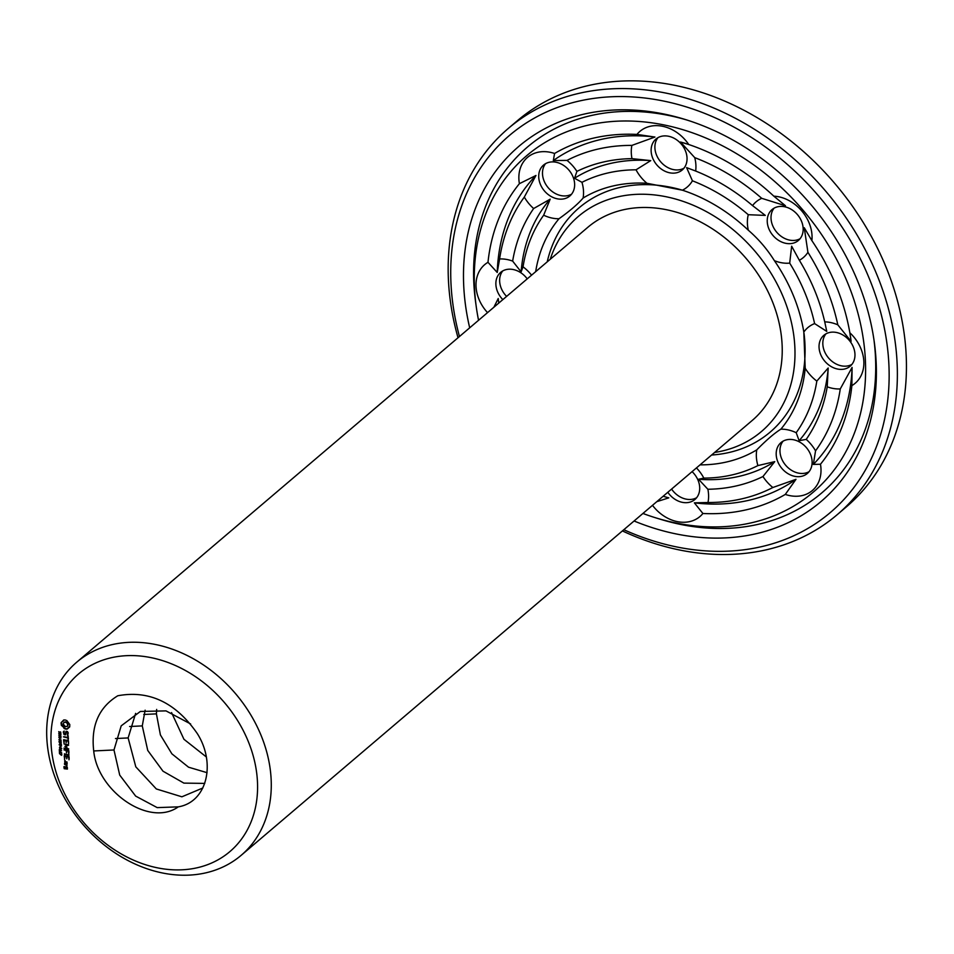 <?xml version="1.0" encoding="UTF-8"?>
<svg xmlns="http://www.w3.org/2000/svg" width="954" height="954" viewBox="0 0 954 954"><rect width="100%" height="100%" fill="white"/><g stroke="black" fill="none" stroke-linecap="round" stroke-linejoin="round"><path stroke-width="1.43" d="M550.243 259.273A141.228 111.892 49.6 0 1 755.151 251.439A141.228 111.892 49.6 0 1 714.629 452.446M76.785 662.148L587.747 227.362A126.822 100.48 49.6 0 1 746.457 258.832A126.822 100.48 49.6 0 1 752.122 420.547L241.171 855.321A126.822 100.48 49.6 0 1 163.372 873.16A126.822 100.48 49.6 0 1 56.906 782.125A126.822 100.48 49.6 0 1 76.785 662.148A126.822 100.48 49.6 0 1 235.507 693.618A126.822 100.48 49.6 0 1 241.171 855.321M547.226 261.837A147.321 116.722 49.6 0 1 681.967 190.049M804.031 333.435A147.321 116.722 49.6 0 1 711.612 455.022M535.671 271.675A153.403 121.54 49.6 0 1 559.008 218.74C570.027 210.822 578.064 203.929 583.097 198.05A153.403 121.54 49.6 0 1 646.931 183.275L682.396 190.192A153.403 121.54 49.6 0 1 748.33 230.224C758.561 239.072 767.243 249.232 774.398 260.68A153.403 121.54 49.6 0 1 803.817 332.075L805.2 368.244A153.403 121.54 49.6 0 1 780.873 429.169C774.314 433.271 766.289 440.176 756.772 449.859A153.403 121.54 49.6 0 1 700.045 464.86M158.304 868.009A116.674 92.443 49.6 0 1 62.833 692.699A116.674 92.443 49.6 0 1 241.648 727.52A116.674 92.443 49.6 0 1 158.304 868.009M487.542 312.626A36.526 28.942 49.6 0 1 476.022 286.188A36.526 28.942 49.6 0 1 487.983 262.314A206.577 163.671 49.6 0 1 519.393 183.681A36.526 28.942 49.6 0 1 527.455 157.434A36.526 28.942 49.6 0 1 554.572 153.475A206.577 163.671 49.6 0 1 636.962 134.419A36.526 28.942 49.6 0 1 662.338 126.226A36.526 28.942 49.6 0 1 688.74 144.507A206.577 163.671 49.6 0 1 773.837 196.178A36.526 28.942 49.6 0 1 801.682 210.846A36.526 28.942 49.6 0 1 811.89 240.647A206.577 163.671 49.6 0 1 849.859 332.791A36.526 28.942 49.6 0 1 863.847 361.721A36.526 28.942 49.6 0 1 851.886 385.595A206.577 163.671 49.6 0 1 820.476 464.228A36.526 28.942 49.6 0 1 812.414 490.463A36.526 28.942 49.6 0 1 785.297 494.422A206.577 163.671 49.6 0 1 702.907 513.49A36.526 28.942 49.6 0 1 677.531 521.671A36.526 28.942 49.6 0 1 652.5 505.322M668.802 497.857A200.483 158.841 49.6 0 1 663.149 496.259L668.802 497.857L656.805 501.661M696.456 467.913A36.526 28.942 49.6 0 1 703.837 478.097L698.566 479.266L707.88 489.259A36.526 28.942 49.6 0 1 707.987 502.508L694.357 502.841L702.907 513.49M692.091 471.634A20.296 16.075 49.6 0 1 694.894 499.514A20.296 16.075 49.6 0 1 682.444 502.364A20.296 16.075 49.6 0 1 667.824 492.276M531.557 275.169A36.526 28.942 49.6 0 0 523.042 266.822L521.122 271.89L512.644 261.098A36.526 28.942 49.6 0 0 499.598 258.963L497.225 272.462L487.983 262.314M498.226 298.507A200.483 158.841 49.6 0 0 498.763 303.074L498.226 298.507L493.886 307.236M502.841 299.616A20.296 16.075 49.6 0 1 495.877 284.316A20.296 16.075 49.6 0 1 500.671 272.367A20.296 16.075 49.6 0 1 527.228 278.866M523.042 266.822A167.821 132.964 49.6 0 1 543.661 215.21L550.172 199.171L533.644 208.532A36.526 28.942 49.6 0 1 524.318 197.073L535.957 175.464L519.393 183.681M559.008 218.74A36.526 28.942 49.6 0 1 543.661 215.21M583.097 198.05A36.526 28.942 49.6 0 0 581.964 182.321L574.535 178.255L576.908 171.386A36.526 28.942 49.6 0 0 567.034 160.403L553.32 160.558L554.572 153.475M543.482 165.114A20.296 16.075 49.6 0 1 543.53 165.078A20.296 16.075 49.6 0 1 568.918 170.11A20.296 16.075 49.6 0 1 569.824 195.987A20.296 16.075 49.6 0 1 544.46 190.979A20.296 16.075 49.6 0 1 543.482 165.114M581.964 182.321A167.821 132.964 49.6 0 1 636.032 169.812L650.735 160.618L631.989 158.638A36.526 28.942 49.6 0 1 631.882 145.402L654.945 137.042L636.962 134.419M646.931 183.275A36.526 28.942 49.6 0 1 636.032 169.812M682.396 190.192A36.526 28.942 49.6 0 0 692.413 180.795L686.594 167.606L695.657 171.04A36.526 28.942 49.6 0 0 694.739 157.637L680.5 142.015L688.74 144.507M668.384 136.219A20.296 16.075 49.6 0 1 685.413 150.78A20.296 16.075 49.6 0 1 682.241 169.979A20.296 16.075 49.6 0 1 656.841 164.935A20.296 16.075 49.6 0 1 655.935 139.069A20.296 16.075 49.6 0 1 668.384 136.219M692.413 180.795A167.821 132.964 49.6 0 1 748.27 214.71L765.299 215.401L752.551 205.599A36.526 28.942 49.6 0 1 761.733 198.325L785.476 205.766L773.837 196.178M748.33 230.224A36.526 28.942 49.6 0 1 748.27 214.71M774.398 260.68A36.526 28.942 49.6 0 0 789.697 263.125L791.653 246.204L799.345 260.275A36.526 28.942 49.6 0 0 807.919 252.309L804.246 227.708L811.89 240.647M797.401 214.567A20.296 16.075 49.6 0 1 798.355 240.491A20.296 16.075 49.6 0 1 772.955 235.459A20.296 16.075 49.6 0 1 772.048 209.582A20.296 16.075 49.6 0 1 797.401 214.567M789.697 263.125A167.821 132.964 49.6 0 1 814.609 323.597L826.772 331.42L824.733 321.88A36.526 28.942 49.6 0 1 837.815 324.837L851.075 341.377L849.859 332.791M803.817 332.075A36.526 28.942 49.6 0 1 814.609 323.597M805.2 368.244A36.526 28.942 49.6 0 0 816.827 381.087L828.179 367.994L827.225 386.811A36.526 28.942 49.6 0 0 840.271 388.934L852.077 367.421L851.886 385.595M854.963 354.256A20.296 16.075 49.6 0 1 850.157 366.217A20.296 16.075 49.6 0 1 824.757 361.184A20.296 16.075 49.6 0 1 823.851 335.307A20.296 16.075 49.6 0 1 843.253 335.2A20.296 16.075 49.6 0 1 854.963 354.256M816.827 381.087A167.821 132.964 49.6 0 1 796.208 432.699L799.13 440.712L806.225 439.377A36.526 28.942 49.6 0 1 815.551 450.837L813.333 464.419L820.476 464.228M780.873 429.169A36.526 28.942 49.6 0 1 796.208 432.699M756.772 449.859A36.526 28.942 49.6 0 0 757.905 465.588L774.755 461.629L762.961 476.523A36.526 28.942 49.6 0 0 772.847 487.506L795.982 479.325L785.297 494.422M807.346 473.47A20.296 16.075 49.6 0 1 807.299 473.506A20.296 16.075 49.6 0 1 781.91 468.474A20.296 16.075 49.6 0 1 781.004 442.596A20.296 16.075 49.6 0 1 806.38 447.605A20.296 16.075 49.6 0 1 807.346 473.47M757.905 465.588A167.821 132.964 49.6 0 1 703.837 478.097M93.719 750.953C90.833 725.767 98.846 707.367 117.783 695.764C149.253 689.945 175.739 702.526 197.251 733.507C216.176 763.105 207.221 802.111 178.291 806.857C149.42 827.476 97.594 791.546 93.719 750.953L113.979 749.975L119.715 775.089L135.647 796.089L157.207 807.621L178.291 806.857M69.797 724.539L66.863 720.592L65.277 719.984L63.703 719.972L61.032 722.858L61.342 725.326L65.623 729.071L67.197 729.083L69.666 726.948L69.797 724.539M68.211 732.863L67.484 731.551L66.053 731.277L65.075 734.21L63.87 733.221L64.192 731.062L63.286 731.992L64.037 734.568L65.48 734.842L66.458 731.909L67.662 732.899L67.34 735.057L68.211 732.863M68.056 735.82L67.841 737.43L63.477 736.858L67.865 737.991L68.199 739.708L67.782 736.035M59.327 733.507L58.754 731.635L59.279 733.173L59.875 732.004L60.746 732.278L60.829 733.698L60.317 732.267L59.542 732.982M60.555 731.897L59.983 732.529M59.279 733.173L59.947 732.755M60.34 735.677L58.707 733.864L60.961 734.306L60.531 735.164M68.616 743.56L68.223 740.447L63.584 739.815L63.978 742.939L64.133 740.209L65.79 740.531L66.148 742.808L66.339 740.638L67.972 740.96L68.616 743.56M58.85 737.525L60.806 736.452L58.778 735.772L61.032 736.214L59.255 737.323L61.104 737.967L58.85 737.525L59.315 736.977M59.756 739.195L59.72 738.229L60.019 738.968M58.993 741.33L60.961 740.256L58.921 739.577L61.187 740.018L59.398 741.127L61.247 741.771L58.993 741.33L59.458 740.781M59.995 743.846L59.196 742.176L61.271 742.343L59.303 742.558L61.33 743.81L60.281 743.607M65.731 746.529L68.402 744.8L64.025 743.953L67.412 745.157L64.92 746.362L67.555 748.58L63.906 748.151L68.581 749.331L65.731 746.529L68.64 745.11M68.748 753.827L68.616 750.476L63.978 749.856L66.172 750.559L66.53 752.837L66.72 750.667L68.366 750.989L68.748 753.827M61.163 746.278L61.128 745.456L59.124 744.764L61.116 745.157L61.354 744.382L61.414 746.064M60.054 747.03L60.019 746.064L60.317 746.815M60.412 749.129L59.47 747.554L61.247 747.9L61.283 749.105L60.722 748.866M59.983 748.353L59.47 747.554M59.351 750.786L59.303 749.546L61.593 750.762L59.577 750.595M68.783 755.246L64.407 753.839L69.058 755.019M68.974 759.801L68.843 756.45L64.204 755.818L64.586 758.943L64.753 756.212L66.398 756.534L66.768 758.812L66.947 756.641L68.593 756.963L68.974 759.801M59.434 752.801L59.386 751.549L61.676 752.766L59.661 752.611M61.438 755.318L59.458 753.577L61.509 755.067L61.712 753.815L61.76 755.055M65.158 760.624L64.502 759.861L65.158 760.624M64.49 763.379L66.971 764.13L66.887 761.948L64.681 761.507L65.015 763.033M67.019 765.191L64.538 764.428L65.921 764.977L66.744 766.754L67.019 765.191M67.424 769.067L67.09 767.099L65.731 766.837L65.528 768.411L64.467 768.208L64.622 766.611L63.87 766.742L64.216 768.709L67.424 769.067M478.55 320.282A220.982 175.083 49.6 0 1 476.273 306.854A220.982 175.083 49.6 0 1 648.696 122.422A220.982 175.083 49.6 0 1 865.075 355.079A220.982 175.083 49.6 0 1 677.59 523.317A220.982 175.083 49.6 0 1 655.815 517.855A220.982 175.083 49.6 0 1 642.936 513.455M774.755 461.629A173.902 137.781 49.6 0 1 698.566 479.266M762.961 476.523A179.996 142.611 49.6 0 1 707.88 489.259M772.847 487.506A194.401 154.023 49.6 0 1 707.987 502.508M795.982 479.325A200.483 158.841 49.6 0 1 694.357 502.841M696.623 497.726A20.296 16.075 49.6 0 1 686.224 499.157A20.296 16.075 49.6 0 1 671.592 489.068M497.225 272.462A200.483 158.841 49.6 0 1 535.957 175.464M499.598 258.963A194.401 154.023 49.6 0 1 524.318 197.073M512.644 261.098A179.996 142.611 49.6 0 1 533.644 208.532M521.122 271.89A173.902 137.781 49.6 0 1 550.172 199.171M506.61 296.396A20.296 16.075 49.6 0 1 499.646 281.108A20.296 16.075 49.6 0 1 502.722 270.948M553.32 160.558A200.483 158.841 49.6 0 1 654.945 137.042M567.034 160.403A194.401 154.023 49.6 0 1 631.882 145.402M576.908 171.386A179.996 142.611 49.6 0 1 631.989 158.638M574.535 178.255A173.902 137.781 49.6 0 1 650.735 160.618M571.553 194.199A20.296 16.075 49.6 0 1 548.204 187.735A20.296 16.075 49.6 0 1 545.569 163.659M680.5 142.015A200.483 158.841 49.6 0 1 686.033 143.589M694.739 157.637A194.401 154.023 49.6 0 1 761.733 198.325M695.657 171.04A179.996 142.611 49.6 0 1 752.551 205.599M683.97 168.19A20.296 16.075 49.6 0 1 660.609 161.727A20.296 16.075 49.6 0 1 657.974 137.65M850.515 336.655A200.483 158.841 49.6 0 1 851.075 341.377M807.919 252.309A194.401 154.023 49.6 0 1 837.815 324.837M799.345 260.275A179.996 142.611 49.6 0 1 824.733 321.88M800.084 238.703A20.296 16.075 49.6 0 1 776.735 232.239A20.296 16.075 49.6 0 1 774.099 208.163M852.077 367.421A200.483 158.841 49.6 0 1 813.333 464.419M840.271 388.934A194.401 154.023 49.6 0 1 815.551 450.837M827.225 386.811A179.996 142.611 49.6 0 1 806.225 439.377M828.179 367.994A173.902 137.781 49.6 0 1 799.13 440.712M851.886 364.428A20.296 16.075 49.6 0 1 828.537 357.965A20.296 16.075 49.6 0 1 825.902 333.888M809.028 471.717A20.296 16.075 49.6 0 1 785.679 465.266A20.296 16.075 49.6 0 1 783.043 441.177M135.635 713.377L128.134 737.931L135.802 766.837L156.325 788.958L181.88 796.805L202.832 787.992M190.645 723.979L165.996 710.885L140.357 711.457L121.194 725.851L113.979 749.975M68.795 727.151L69.749 726.638M68.068 727.58L69.26 726.745M66.422 729.154L67.34 728.701M65.623 729.071L66.887 728.749M64.025 719.948L62.833 721.462M64.812 728.832L66.088 728.665M64.025 728.462L65.289 728.439M63.632 727.485L64.49 728.057M63.024 726.602L64.097 727.079M61.616 722.011L61.819 724.933L63.501 726.197M66.375 731.336L65.075 734.21M67.34 735.057L67.937 734.652M68.139 732.744L68.175 733.471M66.458 731.909L67.519 731.623M64.073 731.062L63.858 732.982M64.037 734.568L65.635 734.389M68.271 736.083L67.841 737.43M64.18 736.715L68.33 737.585L68.39 738.956M68.449 740.709L68.545 743.047M66.339 740.638L68.294 740.519M64.073 739.636L64.216 742.26M64.133 740.209L66.255 740.125L66.339 742.069M59.255 737.323L61.044 736.452M59.398 741.127L61.187 740.256M64.204 748.485L68.7 748.866M65.063 746.636L65.826 746.457M64.455 744.037L67.412 745.157M68.843 750.738L68.926 753.076M66.72 750.667L68.676 750.548M64.681 749.713L66.637 750.154L66.78 752.169M61.76 748.699L60.889 748.723M64.431 754.399L68.831 754.769M69.07 756.713L69.153 759.05M66.947 756.641L68.903 756.522M64.681 755.64L64.836 758.263M66.398 756.534L66.947 758.072M64.753 756.212L66.875 756.128M65.182 763.236L67.221 763.689M64.908 761.554L64.967 762.973M65.218 764.285L66.744 765.036M64.216 768.709L67.424 768.841M64.359 766.563L64.407 767.982M65.957 766.873L65.528 768.411M873.947 339.743A227.064 179.901 49.6 0 1 682.515 524.807A227.064 179.901 49.6 0 1 660.144 519.191L655.815 517.855M476.273 306.854L475.652 302.37A227.064 179.901 49.6 0 1 686.999 120.049M145.127 710.193L142.277 725.899L147.739 750.44L163.003 771.202L183.895 783.115L204.764 783.401M68.116 724.551L67.531 726.018L65.528 726.769L63.25 724.098L63.835 722.631L65.838 721.88L67.913 723.645L67.984 725.398M67.114 762.21L66.685 763.522L65.027 763.2L65.456 761.721L66.959 762.019M67.317 767.362L67.352 768.28L66.076 768.519L66.041 767.445L67.15 767.171M469.69 327.818A233.158 184.73 49.6 0 1 684.829 119.369A233.158 184.73 49.6 0 1 874.269 341.997A233.158 184.73 49.6 0 1 678.02 534.312A233.158 184.73 49.6 0 1 634.076 520.991M156.659 709.43L156.42 713.866L160.403 734.926L171.887 753.827L188.546 767.195L207.066 772.68M67.507 725.791L67.066 726.411M63.835 722.631L64.979 721.892M64.514 722.297L65.838 721.88M65.361 722.285L66.697 722.226M66.22 722.631L67.412 722.846M66.947 723.239L67.913 723.645M67.436 724.05L67.651 724.957M60.71 734.568L59.816 734.389L60.519 735.355L60.961 734.353M59.708 748.58L61.306 748.508L59.685 747.805L59.708 748.58M64.979 762.127L67.03 762.115M66.637 762.449L66.685 763.522M66.041 767.445L67.233 767.266M66.84 767.6L66.875 768.674M459.458 336.523A247.563 196.142 49.6 0 1 625.991 96.64A247.563 196.142 49.6 0 1 887.554 348.317A247.563 196.142 49.6 0 1 678.521 547.31A247.563 196.142 49.6 0 1 623.833 529.708M171.565 712.602L183.943 739.278L206.255 756.892M458.027 337.74A253.657 200.96 49.6 0 1 508.387 128.361A253.657 200.96 49.6 0 1 825.818 191.313A253.657 200.96 49.6 0 1 837.147 514.731A253.657 200.96 49.6 0 1 681.561 550.386A253.657 200.96 49.6 0 1 622.402 530.925M508.387 128.361L517.462 120.645A253.657 200.96 49.6 0 1 834.893 183.585A253.657 200.96 49.6 0 1 846.222 507.003L837.147 514.731M115.47 738.551L128.134 737.931M129.613 726.519L142.277 725.899M143.768 714.474L156.42 713.866"/></g></svg>
